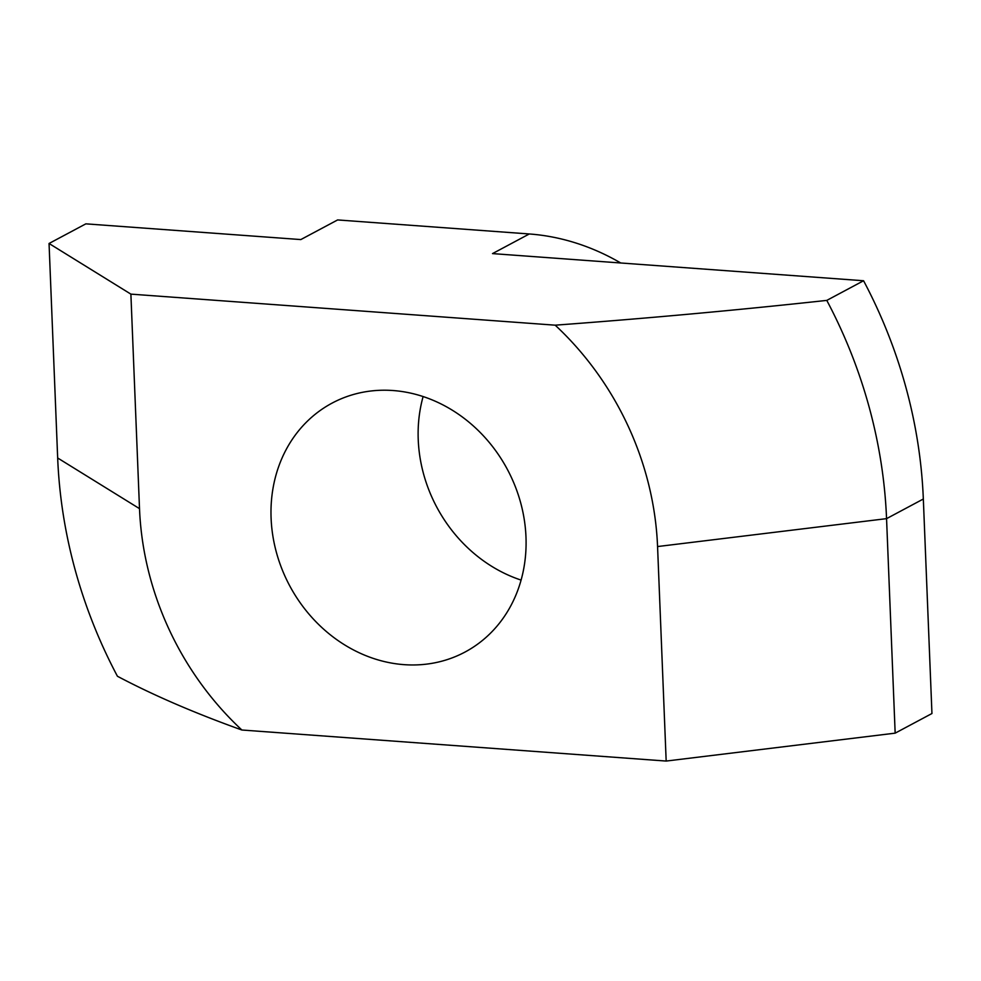 <?xml version="1.0" encoding="UTF-8"?>
<svg xmlns="http://www.w3.org/2000/svg" width="981" height="981" viewBox="0 0 981 981"><rect width="100%" height="100%" fill="white"/><g stroke="black" fill="none" stroke-linecap="round" stroke-linejoin="round"><path stroke-width="1.47" d="M423.118 396.557A141.105 123.422 -118.1 0 0 418.237 439.721A141.105 123.422 -118.1 0 0 521.095 580.09M525.975 536.914A141.105 123.422 61.9 0 1 464.982 652.071A141.105 123.422 61.9 0 1 271.099 518.275A141.105 123.422 61.9 0 1 332.081 403.117A141.105 123.422 61.9 0 1 525.975 536.914M139.51 508.649L130.89 294.128L555.185 325.177A286.795 250.866 61.9 0 1 657.564 546.552L666.173 761.06L241.878 730.011A286.795 250.866 61.9 0 1 139.51 508.649L57.671 457.992L49.05 243.484L85.838 223.852L300.824 239.572L337.611 219.94L529.286 233.969A229.444 200.7 61.9 0 1 620.728 262.982M555.185 325.177C647.178 318.371 737.712 310.106 826.787 300.394L863.574 280.75L492.511 253.601L529.286 233.969M49.05 243.484L130.89 294.128M241.878 730.011C194.496 713.015 153.011 695.088 117.426 676.252A458.887 401.388 -118.1 0 1 57.671 457.992M895.163 733.15L931.95 713.518L923.329 499.01L886.554 518.642L895.163 733.15L666.173 761.06M657.564 546.552L886.554 518.642A458.887 401.388 -118.1 0 0 826.787 300.394M863.574 280.75A458.887 401.388 61.9 0 1 923.329 499.01"/></g></svg>
